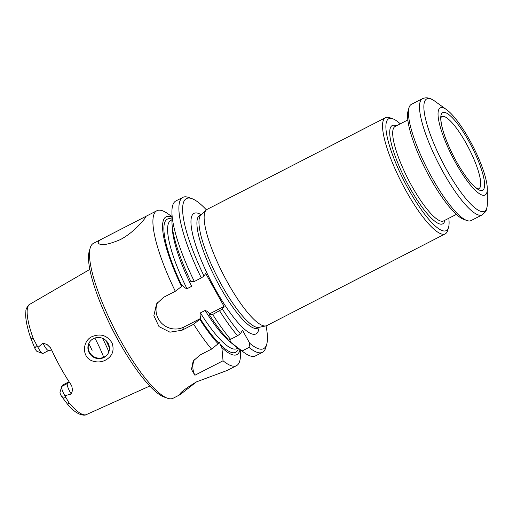 <?xml version="1.0" encoding="UTF-8"?>
<svg xmlns="http://www.w3.org/2000/svg" width="513" height="513" viewBox="0 0 513 513"><rect width="100%" height="100%" fill="white"/><g stroke="black" fill="none" stroke-linecap="round" stroke-linejoin="round"><path stroke-width="0.77" d="M448.804 218.262A62.875 14.787 -117.2 0 1 448.567 227.304L447.657 230.44A65.324 15.358 -117.2 0 1 445.239 233.864A65.324 15.358 -117.2 0 1 403.827 186.828A65.324 15.358 -117.2 0 1 383.897 119.215A65.324 15.358 -117.2 0 1 385.507 117.669A65.324 15.358 -117.2 0 1 389.694 117.695L392.778 118.785A62.875 14.787 -117.2 0 1 400.275 123.851M445.239 233.864L266.843 325.575A65.324 15.358 -117.2 0 1 265.894 325.909A65.324 15.358 -117.2 0 1 224.444 276.667A65.324 15.358 -117.2 0 1 205.501 210.926A65.324 15.358 -117.2 0 1 206.29 209.958A65.324 15.358 -117.2 0 1 207.111 209.381L385.507 117.669M441.18 117.06A40.54 9.535 -117.2 0 1 441.789 116.598A40.54 9.535 -117.2 0 1 468.818 148.295A40.54 9.535 -117.2 0 1 478.86 188.713A40.54 9.535 -117.2 0 1 478.135 188.944M441.635 113.668A43.643 10.26 -117.2 0 1 478.603 161.646A43.643 10.26 -117.2 0 1 467.76 179.05A43.643 10.26 -117.2 0 1 441.635 113.668M94.867 338.041A46.273 10.882 -117.2 0 1 103.697 357.26M63.529 384.603L62.573 385.116L61.74 386.449A7.515 1.763 62.8 0 0 61.65 386.661A7.515 1.763 62.8 0 0 64.882 395.703L71.294 393.99A7.515 1.763 -117.2 0 1 67.389 383.544L68.235 382.185L63.529 384.603M108.07 353.579A10.888 10.478 31.9 0 1 93.443 356.471A10.888 10.478 31.9 0 1 89.595 342.068M42.97 343.101L37.981 347.378L33.416 338.971L30.812 338.304L34.769 348.058A3.155 0.744 62.8 0 0 37.103 351.456L42.579 353.393A7.515 1.763 62.8 0 0 43.06 353.399L48.709 350.494A7.515 1.763 -117.2 0 1 42.97 343.101L47.087 344.55L50.454 347.801L51.447 349.533A62.657 14.736 -117.2 0 0 71.012 384.679L71.788 386.09L72.551 390.226L71.294 393.99M92.109 350.347A46.273 10.882 62.8 0 0 88.839 343.672M60.072 392.15A3.155 0.744 62.8 0 0 60.034 392.246A3.155 0.744 62.8 0 0 61.881 396.773L67.87 404.622L68.87 402.673L64.882 395.703M93.43 338.644A10.888 10.478 -148.1 0 0 89.435 342.312A10.888 10.478 -148.1 0 0 90.936 355.182A10.888 10.478 -148.1 0 0 103.921 357.497A10.888 10.478 -148.1 0 0 107.916 353.829A10.888 10.478 -148.1 0 0 106.415 340.965A10.888 10.478 -148.1 0 0 93.43 338.644M37.981 347.378A7.515 1.763 62.8 0 0 42.579 353.393M93.815 361.37C97.662 362.345 101.337 362.05 104.844 360.479C112.193 356.702 114.611 350.879 112.097 343.017C107.441 335.688 101.144 333.412 93.206 336.188C82.009 339.728 80.939 358.529 93.815 361.37M108.012 320.439A65.972 15.512 62.8 0 0 118.862 341.543M196.453 381.89L180.185 394.612L173.086 398.261A87.101 20.482 -117.2 0 1 167.494 398.229L164.077 397.017A84.382 19.84 -117.2 0 1 113.264 331.077A84.382 19.84 -117.2 0 1 89.211 251.389L90.217 247.901A87.101 20.482 -117.2 0 1 91.295 245.394A87.101 20.482 -117.2 0 1 93.437 243.335L102.959 238.442C100.529 239.674 98.996 240.783 98.349 241.764L98.214 243.111C100.728 245.913 108.006 244.784 120.061 239.718C132.732 233.351 143.505 220.673 145.41 217.57L145.775 216.64L145.096 216.781L102.959 238.442M167.494 398.229A87.101 20.482 -117.2 0 1 115.047 330.16A87.101 20.482 -117.2 0 1 90.217 247.901M180.185 394.612L179.742 394.689C179.73 392.881 185.321 388.604 196.524 381.852L227.163 370.463L236.519 365.654A87.101 20.482 -117.2 0 1 223.046 360.774L221.873 347.57A77.476 18.218 -117.2 0 0 240.02 349.629M194.421 359.369A19.052 18.34 -148.1 0 0 194.908 375.24L191.477 369.411L193.17 361.075L199.884 355.099L211.561 349.096A87.101 20.482 -117.2 0 1 193.683 324.254L200.949 318.291C200.064 316.425 199.89 314.623 200.416 312.879L205.123 310.461C206.931 311.006 208.393 312.154 209.509 313.892L224.053 306.415L222.411 309.044A84.382 19.84 -117.2 0 0 240.379 333.745L242.527 330.301L249.735 343.255A84.382 19.84 -117.2 0 0 266.728 344.242L265.721 347.731A87.101 20.482 -117.2 0 1 262.496 352.296A87.101 20.482 -117.2 0 1 249.023 347.416L242.065 350.995A87.101 20.482 -117.2 0 0 244.239 352.668A87.101 20.482 -117.2 0 0 255.532 355.875L262.496 352.296M240.469 349.956L240.482 354.598A87.101 20.482 -117.2 0 1 236.519 365.654M223.046 360.774L194.908 375.24M211.561 349.096L218.14 343.774L219.526 342.133L220.154 344.473L221.873 347.57M218.14 343.774A77.476 18.218 -117.2 0 1 199.903 319.503M171.938 217.198A77.476 18.218 -117.2 0 0 181.544 286.517L175.318 291.262A87.101 20.482 -117.2 0 1 154.721 212.78A87.101 20.482 -117.2 0 1 156.869 210.728A87.101 20.482 -117.2 0 1 168.168 213.927L171.938 216.646M193.683 324.254L182.012 330.25L184.052 326.973L200.949 318.291M175.318 291.262L163.653 297.258L156.587 303.811L153.868 315.623L159.004 326.608L169.944 332.174L182.012 330.25M181.544 286.517L182.59 285.299C183.712 287.043 185.174 288.191 186.976 288.729A72.128 16.961 -117.2 0 1 170.867 220.359L171.945 219.808M244.239 352.668L236.281 346.935A77.476 18.218 -117.2 0 1 231.286 342.735L242.065 350.995M231.286 342.735L229.561 339.638M240.379 333.745L237.538 335.746L230.574 339.324A87.101 20.482 -117.2 0 1 212.696 314.475L222.411 309.044M237.538 335.746A87.101 20.482 -117.2 0 1 219.66 310.897M230.574 339.324L227.554 338.939A77.476 18.218 -117.2 0 1 209.317 314.668L212.696 314.475M209.317 314.668L209.702 314.046M157.735 302.183A19.052 18.34 -148.1 0 0 162.076 323.658A19.052 18.34 -148.1 0 0 184.052 326.973M172.291 226.938A72.128 16.961 -117.2 0 0 191.682 286.312L186.976 288.729M224.053 306.415L205.694 273.423L204.052 276.052L201.295 277.905L194.337 281.483L190.951 281.675A77.476 18.218 -117.2 0 1 171.958 221.808L171.919 212.004A87.101 20.482 -117.2 0 1 175.888 200.949L182.846 197.37A87.101 20.482 -117.2 0 1 188.438 197.402L191.862 198.614A84.382 19.84 -117.2 0 1 206.399 209.862M194.337 281.483A87.101 20.482 -117.2 0 1 171.919 212.004M201.295 277.905A87.101 20.482 -117.2 0 1 182.846 197.37M266.042 325.877A84.382 19.84 -117.2 0 1 266.728 344.242M249.023 347.416L249.735 343.255M204.052 276.052A84.382 19.84 -117.2 0 1 191.862 198.614M439.057 109.038A48.992 11.523 -117.2 0 1 446.618 109.686A48.992 11.523 -117.2 0 1 472.909 146.186A48.992 11.523 -117.2 0 1 487.299 188.81A48.992 11.523 -117.2 0 1 459.154 168.803A48.992 11.523 -117.2 0 1 439.057 109.038M422.475 98.663L411.388 104.363A65.324 15.358 62.8 0 0 408.97 107.788A65.324 15.358 62.8 0 0 427.592 169.489A65.324 15.358 62.8 0 0 466.926 220.532A65.324 15.358 62.8 0 0 471.12 220.558L482.207 214.864L485.42 211.85C486.536 210.535 487.177 207.662 487.35 203.238A63.15 14.851 62.8 0 1 486.029 209.759A63.15 14.851 62.8 0 1 446.541 169.623A63.15 14.851 62.8 0 1 425.174 100.42A63.15 14.851 62.8 0 1 434.921 101.247C430.548 97.874 426.399 97.015 422.475 98.663A65.324 15.358 62.8 0 0 438.679 163.788A65.324 15.358 62.8 0 0 482.207 214.864M408.97 107.788L408.059 110.93A62.875 14.787 62.8 0 0 425.989 170.31A62.875 14.787 62.8 0 0 463.848 219.442L466.926 220.532M448.567 227.304A62.875 14.787 -117.2 0 1 410.067 191.984A62.875 14.787 -117.2 0 1 387.193 120.247A62.875 14.787 -117.2 0 1 392.778 118.785M265.894 325.909L258.905 327.365A63.42 14.915 -117.2 0 1 218.66 279.559A63.42 14.915 -117.2 0 1 200.269 215.736A63.42 14.915 -117.2 0 1 201.038 214.793L206.29 209.958M102.581 338.336A54.711 12.863 -117.2 0 1 108.871 351.854M106.031 340.574A55.802 13.12 -117.2 0 1 109.442 347.91M69.217 381.967A5.444 5.239 -148.1 0 1 67.389 383.544L61.74 386.449M61.881 396.773L65.651 397.383M34.769 348.058L36.814 345.563M33.416 338.971A61.996 14.576 -117.2 0 1 29.799 304.28C29.459 303.613 25.541 308.864 25.913 310.807L25.65 314.924C25.817 320.991 27.535 328.782 30.812 338.304M67.87 404.622C78.662 417.55 86.376 415.184 86.485 414.549A61.996 14.576 -117.2 0 1 68.87 402.673M218.653 342.953A74.853 17.602 -117.2 0 1 200.294 318.881M181.929 285.888A74.853 17.602 -117.2 0 1 171.945 219.134M238.449 348.5A74.853 17.602 -117.2 0 1 220.154 344.473M237.904 348.109L236.826 348.66A72.128 16.961 -117.2 0 1 200.416 312.879M232.306 343.678A72.128 16.961 -117.2 0 1 205.123 310.461M259.02 327.461A67.774 15.935 -117.2 0 1 218.961 295.597A67.774 15.935 -117.2 0 1 192.369 214.947A67.774 15.935 -117.2 0 1 201.025 214.652M456.352 214.383L443.642 220.917A53.076 12.479 -117.2 0 1 409.99 182.699A53.076 12.479 -117.2 0 1 393.798 127.763A53.076 12.479 -117.2 0 1 395.106 126.506L407.822 119.971M444.97 220.231A55.257 12.992 -117.2 0 1 411.471 190.765A55.257 12.992 -117.2 0 1 390.868 126.846A55.257 12.992 -117.2 0 1 396.434 125.826M257.706 328.134L257.789 328.089A63.42 14.915 -117.2 0 1 217.583 282.426A63.42 14.915 -117.2 0 1 198.23 216.781A63.42 14.915 -117.2 0 1 199.794 215.287L199.711 215.325M478.013 188.957L478.193 188.957C476.397 188.495 473.384 185.777 469.158 180.794C463.829 174.202 458.564 165.885 453.383 155.843C446.079 141.19 441.956 129.584 441.007 121.023C440.795 115.823 441.244 117.875 441.206 117.002L441.193 117.022M60.034 392.246L61.65 386.661M48.709 350.494L51.691 350.065M86.485 414.549L149.777 386.026M29.799 304.28L89.826 269.415M156.869 210.728L145.096 216.781M446.618 109.686L434.921 101.247M487.299 188.81L487.35 203.238M201.404 214.46L199.794 215.287M259.398 327.262L257.789 328.089"/></g></svg>
